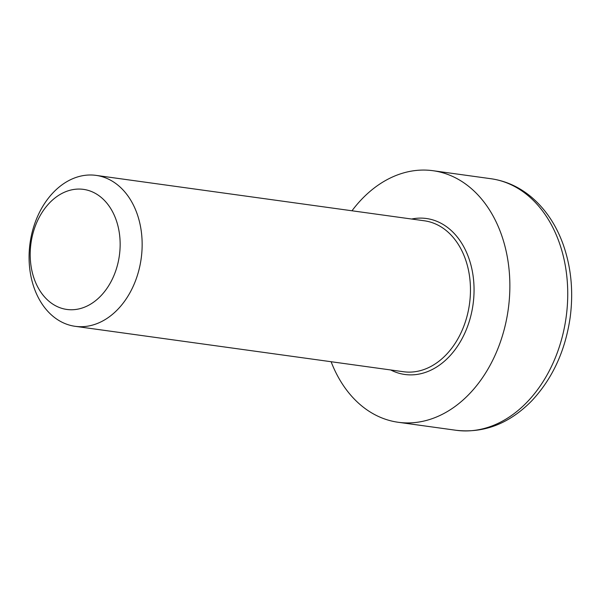 <?xml version="1.0" encoding="UTF-8"?>
<svg xmlns="http://www.w3.org/2000/svg" width="601" height="601" viewBox="0 0 601 601"><rect width="100%" height="100%" fill="white"/><g stroke="black" fill="none" stroke-linecap="round" stroke-linejoin="round"><path stroke-width="0.9" d="M109.247 316.855A76.192 56.096 -82.1 0 0 141.731 235.261A76.192 56.096 -82.1 0 0 96.055 175.379A76.192 56.096 -82.1 0 0 30.05 243.165A76.192 56.096 -82.1 0 0 75.178 326.32A76.192 56.096 -82.1 0 0 109.247 316.855M331.106 361.719A126.984 93.493 -82.1 0 0 398.238 422.278A126.984 93.493 -82.1 0 0 455.025 406.501A126.984 93.493 -82.1 0 0 509.16 270.518A126.984 93.493 -82.1 0 0 433.036 170.714A126.984 93.493 -82.1 0 0 351.983 210.778M93.974 301.912A60.611 44.624 97.9 0 1 30.388 248.912A60.611 44.624 97.9 0 1 101.163 197.391A60.611 44.624 97.9 0 1 93.974 301.912M96.055 175.379L424.374 220.792A76.192 56.096 97.9 0 1 465.294 258.866A76.192 56.096 97.9 0 1 437.566 362.268A76.192 56.096 97.9 0 1 403.496 371.734L75.178 326.32M390.733 369.968A78.731 57.966 -82.1 0 0 440.052 364.702A78.731 57.966 -82.1 0 0 468.712 257.859A78.731 57.966 -82.1 0 0 411.61 219.027M512.901 414.51A126.984 93.493 97.9 0 1 456.114 430.286C484.166 433.404 509.378 423.592 531.742 400.844C552.552 378.57 565.361 350.729 570.176 317.328C573.534 291.643 571.205 267.37 563.19 244.524C556.15 224.969 545.573 209.171 531.457 197.136C519.354 187.009 505.839 180.863 490.912 178.722A126.984 93.493 97.9 0 1 559.118 242.18A126.984 93.493 97.9 0 1 512.901 414.51M490.912 178.722L433.036 170.714M456.114 430.286L398.238 422.278"/></g></svg>
